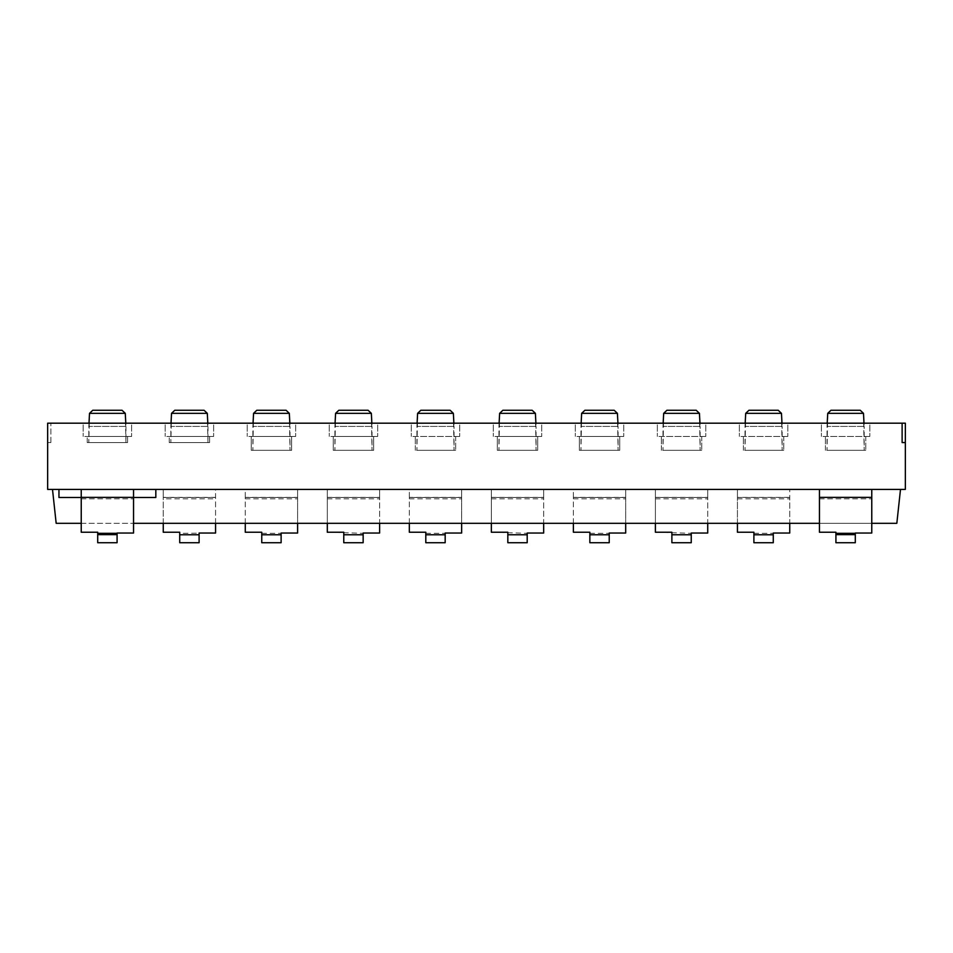 <?xml version="1.0" encoding="UTF-8"?>
<svg xmlns="http://www.w3.org/2000/svg" width="953" height="953" viewBox="0 0 953 953"><rect width="100%" height="100%" fill="white"/><g stroke="black" fill="none" stroke-linecap="round" stroke-linejoin="round"><path stroke-width="0.71" stroke-dasharray="4.76 3.57" d="M133.551 491.879L133.551 497.466L133.551 491.879M58.955 489.401L58.955 497.466L133.551 497.466L133.551 533.037L133.551 489.413L133.551 497.466L155.827 497.49L155.827 489.401M199.106 533.323L199.106 542.722L179.724 542.722L179.724 533.323L215.569 533.037L215.569 489.413L81.231 489.413L81.231 497.49L81.231 489.401L81.231 532.239L81.231 497.466L133.551 497.478L81.231 497.466L133.551 497.478L133.551 489.401L52.498 489.401L56.167 523.304L896.833 523.304L900.502 489.401L871.769 489.401L871.769 497.466L819.449 497.466L819.449 489.401L819.449 497.466L871.769 497.466L871.769 533.037L855.294 533.037L855.294 542.722L855.294 533.037L855.294 542.722L835.924 542.722L835.924 532.239L819.449 532.239L819.449 497.466L871.769 497.478L871.769 489.401L819.449 489.401L819.449 532.239L835.924 532.239L835.924 542.722L835.924 534.645L855.294 534.645L835.924 534.645L835.924 532.239L819.449 532.239L819.449 497.478L871.769 497.478L871.769 533.037L855.294 533.037L871.769 533.037L871.769 489.413L737.431 489.401L737.431 497.466L789.739 497.466L789.739 489.401L789.739 533.037L773.276 533.037L773.276 542.722L753.894 542.722L753.894 532.239L737.431 532.239L737.431 497.359L789.739 497.359M81.231 497.478L81.231 532.239L97.706 532.239L97.706 542.722L97.706 532.239L81.231 532.239L97.706 532.239L97.706 542.722L117.076 542.722L117.076 534.645L97.706 534.645L117.076 534.645L117.076 533.037L117.076 534.776L117.076 533.037L133.551 533.037L117.076 533.037L133.551 533.037L133.551 497.478M81.231 523.304L133.551 523.304M819.449 523.304L871.769 523.304M179.724 533.323L179.724 532.239L163.261 532.239L163.261 497.359L215.569 497.359M297.598 497.359L297.598 533.037L281.123 533.037L281.123 542.722L261.753 542.722L261.753 532.239L245.278 532.239L245.278 497.359L297.598 497.359L297.598 489.401L245.278 489.401L245.278 497.466L297.598 497.466L297.598 489.401L327.308 489.401L327.308 497.466L379.616 497.466L379.616 489.401L327.308 489.401L327.308 532.239L363.153 533.323L363.153 542.722L343.771 542.722L343.771 533.323M327.308 497.359L379.616 497.359L379.616 533.037L363.153 533.323M461.645 497.359L461.645 533.037L445.17 533.037L445.17 542.722L425.8 542.722L425.8 532.239L409.325 532.239L409.325 497.359L461.645 497.359L461.645 489.401L409.325 489.401L409.325 497.466L461.645 497.466L461.645 489.401L491.355 489.401L491.355 497.466L543.675 497.466L543.675 489.401L491.355 489.401L491.355 532.239L527.2 533.323L527.2 542.722L507.83 542.722L507.83 533.323M491.355 497.359L543.675 497.359L543.675 533.037L527.2 533.323M625.692 497.359L625.692 533.037L609.229 533.037L609.229 542.722L589.847 542.722L589.847 532.239L573.384 532.239L573.384 497.359L625.692 497.359L625.692 489.401L573.384 489.401L573.384 497.466L625.692 497.466L625.692 489.401L655.402 489.401L655.402 497.466L707.722 497.466L707.722 489.401L655.402 489.401L655.402 532.239L691.247 533.323L691.247 542.722L671.877 542.722L671.877 533.323M655.402 497.359L707.722 497.359L707.722 533.037L691.247 533.323M97.706 542.722L117.076 542.722L97.706 542.722M97.706 534.645L117.076 534.645M199.106 534.645L179.724 534.645L199.106 534.645M245.278 497.359L245.278 489.413L215.569 489.401L215.569 523.304M281.123 534.645L261.753 534.645L281.123 534.645M245.278 523.304L245.278 497.466L297.598 497.478L297.598 523.304M363.153 534.645L343.771 534.645L363.153 534.645M379.616 497.359L379.616 489.413L409.325 489.401L409.325 497.359M327.308 523.304L327.308 497.466L379.616 497.478L379.616 523.304M445.17 534.645L425.8 534.645L445.17 534.645M409.325 523.304L409.325 497.466L461.645 497.478L461.645 523.304M527.2 534.645L507.83 534.645L527.2 534.645M543.675 497.359L543.675 489.413L573.384 489.401L573.384 497.359M491.355 523.304L491.355 497.466L543.675 497.478L543.675 523.304M609.229 534.645L589.847 534.645L609.229 534.645M573.384 523.304L573.384 497.466L625.692 497.478L625.692 523.304M691.247 534.645L671.877 534.645L691.247 534.645M707.722 497.359L707.722 489.413L737.431 489.401L737.431 497.359M655.402 523.304L655.402 497.466L707.722 497.478L707.722 523.304M773.276 534.645L753.894 534.645L773.276 534.645M737.431 523.304L737.431 497.466L789.739 497.478L789.739 523.304M163.261 497.359L163.261 489.413L163.261 497.466L215.569 497.466L163.261 497.466L163.261 498.812L215.569 498.812M163.261 523.304L163.261 498.812M835.924 542.722L855.294 542.722L835.924 542.722M835.924 534.645L855.294 534.645M842.69 423.192L816.471 423.192L842.69 423.489M104.925 423.477L99.958 423.192L104.925 423.477M200.559 423.477L181.928 423.477L200.559 423.192M273.845 423.477L256.452 423.477L273.845 423.192M358.709 423.477L343.402 423.192L358.709 423.477M365.333 423.477L361.616 423.192L365.333 423.477M421.643 423.477L439.452 423.477L421.643 423.192M506.519 423.477L526.39 423.477L506.519 423.192M516.204 423.477L523.495 423.477L516.204 423.192M608.848 423.477L593.874 423.477L608.848 423.192M677.44 423.477L666.326 423.192L677.44 423.477M677.285 423.477L683.718 423.192L677.285 423.477M773.967 423.477L753.68 423.477L773.967 423.192M764.115 423.477L756.575 423.477L764.115 423.192M825.31 423.477L820.342 423.192L825.31 423.477M862.155 423.477L851.005 423.477L862.155 423.192M840.212 423.477L851.005 423.477L840.212 423.192M843.107 423.477L851.1 423.477L843.107 423.192M859.249 423.477L851.1 423.477L859.249 423.192M69.783 423.477L62.469 423.192L69.783 423.477M79.313 423.477L71.999 423.192L79.313 423.477M76.395 423.477L69.926 423.477L76.395 423.192M63.648 423.477L69.926 423.477L63.648 423.192M65.34 423.477L69.974 423.477L65.34 423.192M74.703 423.477L69.974 423.477L74.703 423.192M76.848 423.477L65.257 423.192L76.848 423.477M450.15 410.278L420.833 410.278M417.092 423.192L416.914 426.42L454.057 426.42L453.89 423.192M454.057 426.42L416.914 426.42L416.914 450.316L454.057 450.316L416.914 450.316L417.605 413.34L453.366 413.34L454.057 450.316L454.057 426.42M455.677 450.316L415.305 450.316L455.677 450.316L455.677 436.438L415.305 436.438L455.677 436.438L455.677 450.316M860.261 410.278L830.945 410.278M827.204 423.192L827.037 426.42L864.18 426.42L864.002 423.192M864.18 426.42L827.037 426.42L827.037 450.316L864.18 450.316L827.037 450.316L827.728 413.34L863.489 413.34L864.18 450.316L864.18 426.42M865.789 450.316L825.429 450.316L865.789 450.316L865.789 436.438L825.429 436.438L865.789 436.438L865.789 450.316M696.214 410.278L666.897 410.278M663.157 423.192L662.99 426.42L700.133 426.42L699.955 423.192M700.133 426.42L662.99 426.42L662.99 450.316L700.133 450.316L662.99 450.316L663.681 413.34L699.442 413.34L700.133 450.316L700.133 426.42M701.742 450.316L661.382 450.316L701.742 450.316L701.742 436.438L661.382 436.438L701.742 436.438L701.742 450.316M204.073 410.278L174.756 410.278M171.016 423.192L170.849 426.42L207.98 426.42L207.814 423.192M207.98 426.42L170.849 426.42L170.849 442.573L207.98 442.573L170.849 442.573L171.528 413.34L207.301 413.34L207.98 442.573L207.98 426.42M778.244 410.278L748.927 410.278M745.186 423.192L745.02 426.42L782.151 426.42L781.984 423.192M782.151 426.42L745.02 426.42L745.02 450.316L782.151 450.316L745.02 450.316L745.699 413.34L781.472 413.34L782.151 450.316L782.151 426.42M783.771 450.316L743.4 450.316L783.771 450.316L783.771 436.438L743.4 436.438L783.771 436.438L783.771 450.316M825.429 450.316L825.429 436.438L825.429 450.316M743.4 450.316L743.4 436.438L743.4 450.316M661.382 450.316L661.382 436.438L661.382 450.316M579.353 450.316L579.353 436.438L619.724 436.438L579.353 436.438L579.353 450.316L619.724 450.316L619.724 436.438L619.724 450.316L579.353 450.316M497.323 450.316L497.323 436.438L537.695 436.438L497.323 436.438L497.323 450.316L537.695 450.316L537.695 436.438L537.695 450.316L497.323 450.316M415.305 450.316L415.305 436.438L415.305 450.316M333.276 450.316L333.276 436.438L373.647 436.438L333.276 436.438L333.276 450.316L373.647 450.316L373.647 436.438L373.647 450.316L333.276 450.316M251.258 450.316L251.258 436.438L291.618 436.438L251.258 436.438L251.258 450.316L291.618 450.316L291.618 436.438L291.618 450.316L251.258 450.316M127.571 442.573L127.571 436.438L87.211 436.438L127.571 436.438L127.571 442.573L87.211 442.573L127.571 442.573M87.211 442.573L87.211 436.438L87.211 442.573M209.6 442.573L209.6 436.438L169.229 436.438L209.6 436.438L209.6 442.573L169.229 442.573L209.6 442.573M169.229 442.573L169.229 436.438L169.229 442.573M52.498 489.401L47.65 489.401L47.65 423.192L905.35 423.192L905.35 489.401L900.502 489.401M131.609 423.192L83.173 423.192L83.173 436.438L83.173 423.192L131.609 423.192L131.609 436.438L131.609 423.192M213.639 423.192L165.191 423.192L165.191 436.438L165.191 423.192L213.639 423.192L213.639 436.438L213.639 423.192M295.656 423.192L247.22 423.192L247.22 436.438L247.22 423.192L295.656 423.192L295.656 436.438L295.656 423.192M377.686 423.192L329.25 423.192L329.25 436.438L329.25 423.192L377.686 423.192L377.686 436.438L377.686 423.192M459.703 423.192L411.267 423.192L411.267 436.438L411.267 423.192L459.703 423.192L459.703 436.438L459.703 423.192M869.827 423.192L821.391 423.192L821.391 436.438L821.391 423.192L869.827 423.192L869.827 436.438L869.827 423.192M787.809 423.192L739.361 423.192L739.361 436.438L739.361 423.192L787.809 423.192L787.809 436.438L787.809 423.192M705.78 423.192L657.344 423.192L657.344 436.438L657.344 423.192L705.78 423.192L705.78 436.438L705.78 423.192M623.75 423.192L575.314 423.192L575.314 436.438L575.314 423.192L623.75 423.192L623.75 436.438L623.75 423.192M541.733 423.192L493.297 423.192L493.297 436.438L493.297 423.192L541.733 423.192L541.733 436.438L541.733 423.192M50.878 442.573L50.878 423.192L50.878 442.573L47.65 442.573L50.878 442.573M902.122 442.573L902.122 423.192M131.609 436.438L83.173 436.438L131.609 436.438M213.639 436.438L165.191 436.438L213.639 436.438M295.656 436.438L247.22 436.438L295.656 436.438M377.686 436.438L329.25 436.438L377.686 436.438M459.703 436.438L411.267 436.438L459.703 436.438M869.827 436.438L821.391 436.438L869.827 436.438M787.809 436.438L739.361 436.438L787.809 436.438M705.78 436.438L657.344 436.438L705.78 436.438M623.75 436.438L575.314 436.438L623.75 436.438M541.733 436.438L493.297 436.438L541.733 436.438M122.055 410.278L92.739 410.278M88.998 423.192L88.82 426.42L125.963 426.42L125.796 423.192M125.963 426.42L88.82 426.42L88.82 442.573L125.963 442.573L88.82 442.573L89.511 413.34L125.272 413.34L125.963 442.573L125.963 426.42M532.167 410.278L502.85 410.278M499.11 423.192L498.943 426.42L536.086 426.42L535.908 423.192M536.086 426.42L498.943 426.42L498.943 450.316L536.086 450.316L498.943 450.316L499.634 413.34L535.395 413.34L536.086 450.316L536.086 426.42M614.197 410.278L584.88 410.278M581.139 423.192L580.973 426.42L618.104 426.42L617.937 423.192M618.104 426.42L580.973 426.42L580.973 450.316L618.104 450.316L580.973 450.316L581.652 413.34L617.413 413.34L618.104 450.316L618.104 426.42M368.12 410.278L338.803 410.278M335.063 423.192L334.896 426.42L372.027 426.42L371.861 423.192M372.027 426.42L334.896 426.42L334.896 450.316L372.027 450.316L334.896 450.316L335.587 413.34L371.348 413.34L372.027 450.316L372.027 426.42M286.103 410.278L256.786 410.278M253.045 423.192L252.867 426.42L290.01 426.42L289.843 423.192M290.01 426.42L252.867 426.42L252.867 450.316L290.01 450.316L252.867 450.316L253.558 413.34L289.319 413.34L290.01 450.316L290.01 426.42M81.231 498.812L133.551 498.812L81.231 498.812M97.706 534.776L117.076 534.776L97.706 534.776M97.706 533.323L117.076 533.323M81.231 497.359L133.551 497.359M261.753 533.323L281.123 533.323M425.8 533.323L445.17 533.323M589.847 533.323L609.229 533.323M753.894 533.323L773.276 533.323M163.261 489.413L215.569 489.413M245.278 498.812L297.598 498.812M245.278 489.413L297.598 489.413M327.308 498.812L379.616 498.812M327.308 489.413L379.616 489.413M409.325 498.812L461.645 498.812M409.325 489.413L461.645 489.413M491.355 498.812L543.675 498.812M491.355 489.413L543.675 489.413M573.384 498.812L625.692 498.812M573.384 489.413L625.692 489.413M655.402 498.812L707.722 498.812M655.402 489.413L707.722 489.413M737.431 498.812L789.739 498.812M737.431 489.413L789.739 489.413M819.449 498.812L871.769 498.812L819.449 498.812M835.924 534.776L855.294 534.776L835.924 534.776M835.924 533.323L855.294 533.323M819.449 497.359L871.769 497.359"/><path stroke-width="1.43" d="M97.706 534.645L97.706 532.239L81.231 532.239L81.231 489.425L133.551 489.413L47.65 489.401L47.65 423.192L905.35 423.192L905.35 489.401L133.551 489.401L155.827 489.425L133.551 489.401L133.551 533.037L117.076 533.037L117.076 534.645L97.706 534.645L97.706 542.722L117.076 542.722L117.076 534.645M155.827 489.425L155.827 497.49L133.551 497.49M58.955 489.425L58.955 497.49L81.231 497.49M81.231 523.304L56.167 523.304L52.498 489.401M133.551 523.304L819.449 523.304M871.769 523.304L896.833 523.304L900.502 489.401M163.261 523.304L163.261 532.239L179.724 532.239L179.724 542.722L199.106 542.722L199.106 533.037L215.569 533.037L215.569 523.304M245.278 523.304L245.278 532.239L261.753 532.239L261.753 542.722L281.123 542.722L281.123 533.037L297.598 533.037L297.598 523.304M327.308 523.304L327.308 532.239L343.771 532.239L343.771 542.722L363.153 542.722L363.153 533.037L379.616 533.037L379.616 523.304M409.325 523.304L409.325 532.239L425.8 532.239L425.8 542.722L445.17 542.722L445.17 533.037L461.645 533.037L461.645 523.304M491.355 523.304L491.355 532.239L507.83 532.239L507.83 542.722L527.2 542.722L527.2 533.037L543.675 533.037L543.675 523.304M573.384 523.304L573.384 532.239L589.847 532.239L589.847 542.722L609.229 542.722L609.229 533.037L625.692 533.037L625.692 523.304M655.402 523.304L655.402 532.239L671.877 532.239L671.877 542.722L691.247 542.722L691.247 533.037L707.722 533.037L707.722 523.304M737.431 523.304L737.431 532.239L753.894 532.239L753.894 542.722L773.276 542.722L773.276 533.037L789.739 533.037L789.739 523.304M835.924 534.645L835.924 542.722L855.294 542.722L855.294 533.037L871.769 533.037L871.769 489.401L819.449 489.413L819.449 532.239L835.924 532.239L835.924 534.645L855.294 534.645M450.15 410.278L453.366 413.34L417.605 413.34L420.833 410.278L450.15 410.278L453.366 413.34L453.89 423.192M417.092 423.192L417.605 413.34L420.833 410.278M860.261 410.278L863.489 413.34L827.728 413.34L830.945 410.278L860.261 410.278L863.489 413.34L864.002 423.192M827.204 423.192L827.728 413.34L830.945 410.278M696.214 410.278L699.442 413.34L663.681 413.34L666.897 410.278L696.214 410.278L699.442 413.34L699.955 423.192M663.157 423.192L663.681 413.34L666.897 410.278M204.073 410.278L207.301 413.34L171.528 413.34L174.756 410.278L204.073 410.278L207.301 413.34L207.814 423.192M171.016 423.192L171.528 413.34L174.756 410.278M778.244 410.278L781.472 413.34L745.699 413.34L748.927 410.278L778.244 410.278L781.472 413.34L781.984 423.192M745.186 423.192L745.699 413.34L748.927 410.278M902.122 442.573L905.35 442.573L902.122 442.573L902.122 423.192M122.055 410.278L125.272 413.34L89.511 413.34L92.739 410.278L122.055 410.278L125.272 413.34L125.796 423.192M88.998 423.192L89.511 413.34L92.739 410.278M532.167 410.278L535.395 413.34L499.634 413.34L502.85 410.278L532.167 410.278L535.395 413.34L535.908 423.192M499.11 423.192L499.634 413.34L502.85 410.278M614.197 410.278L617.413 413.34L581.652 413.34L584.88 410.278L614.197 410.278L617.413 413.34L617.937 423.192M581.139 423.192L581.652 413.34L584.88 410.278M368.12 410.278L371.348 413.34L335.587 413.34L338.803 410.278L368.12 410.278L371.348 413.34L371.861 423.192M335.063 423.192L335.587 413.34L338.803 410.278M286.103 410.278L289.319 413.34L253.558 413.34L256.786 410.278L286.103 410.278L289.319 413.34L289.843 423.192M253.045 423.192L253.558 413.34L256.786 410.278M81.231 497.359L133.551 497.359M97.706 533.323L117.076 533.323M179.724 534.776L199.106 534.776M261.753 534.776L281.123 534.776M343.771 534.776L363.153 534.776M425.8 534.776L445.17 534.776M507.83 534.776L527.2 534.776M589.847 534.776L609.229 534.776M671.877 534.776L691.247 534.776M753.894 534.776L773.276 534.776M819.449 497.359L871.769 497.359M835.924 533.323L855.294 533.323"/></g></svg>
